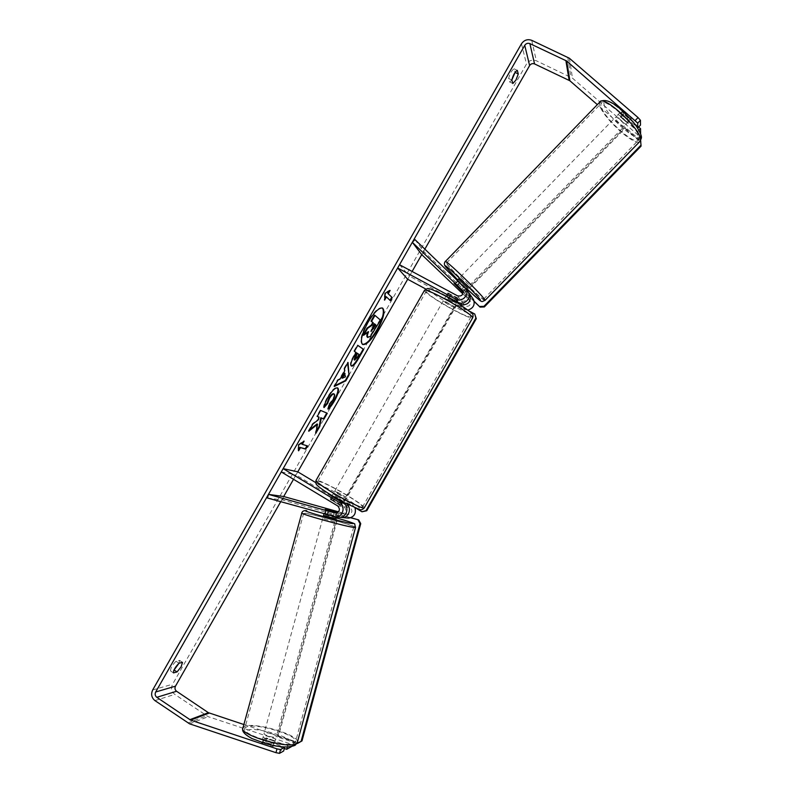 <?xml version="1.0" encoding="UTF-8"?>
<svg xmlns="http://www.w3.org/2000/svg" width="793" height="793" viewBox="0 0 793 793"><rect width="100%" height="100%" fill="white"/><g stroke="black" fill="none" stroke-linecap="round" stroke-linejoin="round"><path stroke-width="0.59" stroke-dasharray="3.96 2.97" d="M455.152 284.201L457.779 281.495L467.305 290.575M468.594 292.518L457.779 281.495M462.864 293.876L470.259 301.201C470.883 305.186 469.198 306.822 465.204 306.118L409.466 276.123L407.671 279.265L412.112 271.474M463.132 291.824L465.085 293.945C465.729 298.049 463.994 299.734 459.881 299.011L447.748 292.964L450.791 295.363L461.437 301.082C465.511 301.796 467.226 300.131 466.591 296.067L463.171 292.538M414.947 239.585L424.265 252.005L472.41 297.93M468.167 310.004L463.39 309.29L425.791 289.029M399.523 264.723L409.466 276.123M445.894 296.205L448.947 298.604L460.455 304.72M424.899 249.071L421.737 254.612L424.265 252.005M450.791 295.363L448.947 298.604M449.155 293.251L447.292 296.513M456.758 286.372L459.345 283.706M329.036 510.266L328.054 513.854L324.188 513.061L337.937 517.095M336.906 512.873L339.741 513.497C343.686 512.03 344.301 509.671 341.565 506.44L330.156 499.104L344.103 506.777C346.819 509.988 346.214 512.328 342.298 513.785L337.501 512.605M338.472 511.822L348.514 514.479C352.35 513.041 352.935 510.751 350.278 507.609L295.997 474.967L297.791 471.825L293.519 479.299M267.459 498.024L282.734 500.016L346.749 517.958M354.986 507.788L352.092 504.427L315.614 482.531M281.277 471.924L295.997 474.967M332.009 495.853L345.094 503.01M340.207 517.264L328.054 513.854M280.712 501.751L283.696 496.517L282.734 500.016M333.744 500.542L335.598 497.3M331.127 500.155L332.991 496.884M326.379 509.929L325.388 513.577M275.191 740.047L275.468 739.81C276.668 738.293 265.615 734.942 263.563 736.201L263.276 736.449C262.037 737.956 273.218 741.336 275.191 740.047M264.941 742.238L261.878 742.407L262.106 743.685L270.443 746.461L273.496 746.272L273.218 744.984L264.941 742.238L266.121 737.906L274.398 740.642L273.218 744.984M335.588 518.721L323.524 515.49M328.223 510.038L327.063 514.26L335.34 516.58L336.49 512.347M334.21 512.119L333.06 516.352L324.724 514.013L325.883 509.76M270.443 746.461L271.632 742.089L263.296 739.324L262.106 743.685M263.296 739.324L271.632 742.089M274.398 740.642L266.121 737.906M335.34 516.58L327.063 514.26M324.724 514.013L333.06 516.352M334.547 521.794L322.701 518.523L334.547 521.794M276.043 736.935L276.311 736.697C277.5 735.21 266.458 731.86 264.416 733.099L264.119 733.347C262.889 734.833 274.071 738.204 276.043 736.935M246.217 727.082L244.859 728.172C239.536 734.328 286.828 748.533 294.461 743.031L295.462 742.119C300.19 735.864 255.177 722.185 246.217 727.082M304.72 513.388L303.669 513.398C299.942 513.904 346.938 526.859 352.974 526.988L353.728 526.948C356.909 526.314 312.105 513.923 304.72 513.388M382.404 308.001L382.157 307.833C378.588 307.079 373.672 311.857 367.387 322.176C361.231 333.843 359.467 341.178 362.114 344.192L362.381 344.311M512.833 83.523L509.651 81.986L508.62 78.457C509.939 73.442 511.763 70.24 514.112 68.832L515.083 72.381M511.832 80.034L509.651 81.986M638.98 130.27L637.859 131.42L621.266 117.027L619.392 113.221L621.058 113.379L623.744 110.604L640.496 125.096M638.633 127.009L623.932 114.281L621.999 110.851L623.744 110.604M640.605 133.7L640.655 137.338L572.467 78.13L536.346 60.783C532.311 59.356 529.02 60.456 526.483 64.074L172.587 684.22C170.763 688.265 171.496 691.655 174.777 694.4L208.202 716.664L294.163 745.113L291.437 746.649M179.01 663.226L179.565 660.4L176.016 661.253C172.378 664.93 170.535 668.152 170.505 670.918L174.034 670.006M284.32 748.513L265.804 742.357L261.581 742.664L262.572 744.012L283.636 751.03M287.334 747.016L287.72 745.569L295.155 741.465L294.163 745.113M287.72 745.569L266.815 738.64L262.592 738.937L263.593 740.265L283.597 746.907M243.877 724.534L295.155 741.465M637.859 131.42L638.018 140.034L597.337 104.646M640.655 137.338L638.018 140.034M621.058 113.379L637.156 127.326M621.266 117.027L623.932 114.281M511.822 79.994L508.62 78.457M517.314 70.369L514.112 68.832M266.815 738.64L265.804 742.357M263.593 740.265L262.572 744.012M173.459 672.9L170.505 670.918M178.98 663.235L176.016 661.253M182.509 662.353L179.565 660.4M374.455 315.118L379.996 319.857L369.736 336.301L370.252 336.589M369.736 336.301L367.565 337.303M379.996 319.857L380.511 320.144M367.704 332.346L368.071 331.415L363.115 335.003M368.071 331.415L368.586 331.702M298.604 449.641L298.099 450.513L298.049 444.843L298.564 445.141M298.049 444.843L303.63 440.829L304.145 441.126M303.63 440.829L302.976 441.969M301.786 444.05L307.565 445.934M298.099 450.513L298.614 450.82M385.933 296.612L389.918 300.448M389.125 291.021L389.611 290.159L384.744 292.944L384.09 299.833L384.744 298.683M384.09 299.833L384.615 300.121M384.744 292.944L385.269 293.222M389.611 290.159L390.136 290.436M341.823 377.904L345.441 376.824M334.795 385.705L333.833 386.181L337.471 379.807L339.493 378.866L344.251 370.539L344.767 370.827M344.251 370.539L344.003 368.358L344.519 368.656M344.003 368.358L347.522 362.193L348.048 362.48M347.522 362.193L347.612 363.244M333.833 386.181L334.349 386.469M337.471 379.807L337.987 380.105M339.493 378.866L340.009 379.153M344.925 376.536L344.549 373.136M354.213 359.804L358.476 354.124L358.981 354.412M358.476 354.124L356.909 353.073M351.18 365.851L350.863 365.722C349.663 364.413 350.684 360.894 353.936 355.145L355.611 352.201L356.126 352.488M355.611 352.201L354.402 351.339M353.886 351.041L357.296 345.064L357.821 345.351M357.296 345.064L357.792 345.411M351.428 366.039L350.863 365.722M317.012 423.958L315.327 433.047L315.832 433.335M318.499 416.84L318.023 419.319L312.392 423.759L308.289 430.936L309.557 429.925M308.289 430.936L308.804 431.243M312.392 423.759L312.908 424.057M318.023 419.319L318.528 419.616M326.756 413.014L320.154 410.159L316.734 416.137L317.299 416.365M316.734 416.137L317.25 416.434M320.154 410.159L320.669 410.457M326.785 412.955L327.291 413.252M315.327 433.047L316.149 431.59M324.198 406.502L323.514 407.275C323.613 405.054 324.932 401.654 327.459 397.055C331.494 390.344 334.725 387.212 337.134 387.648L337.431 387.846M328.411 408.147L327.598 408.861L328.104 409.158M327.598 408.861L329.075 403.964L329.581 404.261M329.075 403.964L332.485 399.662C334.15 396.55 334.577 394.597 333.764 393.804M323.514 407.275L324.03 407.572M374.445 323.911L373.989 323.534L371.758 327.44L370.995 331.196M373.989 323.534L374.504 323.822M617.529 115.451L617.598 115.064C618.302 113.201 626.886 121.071 626.757 123.46L626.678 123.827C625.955 125.661 617.469 117.889 617.529 115.451M629.85 116.105L631.238 118.851L629.969 119.287L623.397 113.597L622.069 110.455L623.229 110.376L629.85 116.105L626.708 119.347L620.086 113.607L623.229 110.376M467.374 287.681L458.463 278.938M461.02 289.812L464.074 286.669L457.819 280.702L454.756 283.864M456.144 285.787L459.187 282.645L465.402 288.573L462.349 291.705M623.397 113.597L620.285 116.809L626.847 122.509L629.969 119.287M620.086 113.607L626.708 119.347M626.847 122.509L620.285 116.809M465.402 288.573L459.187 282.645M457.819 280.702L464.074 286.669M460.753 276.896L469.595 285.401L460.753 276.896M615.299 117.751L615.368 117.364C616.052 115.52 624.636 123.391 624.517 125.76L624.448 126.127C623.734 127.941 615.249 120.169 615.299 117.751M639.128 138.458L638.831 139.816C635.728 147.191 601.114 115.56 600.866 105.211L601.144 103.447C603.87 95.616 640.08 128.932 639.128 138.458M483.353 298.386L483.69 299.08C484.612 302.292 451.177 270.135 447.074 263.881L446.568 262.939C445.25 259.331 480.29 293.063 483.353 298.386M449.056 300.16L455.519 304.502L451.108 302.728L444.655 298.386L449.056 300.16M457.68 298.991L455.529 302.767L452.03 301.112L447.936 298.683L450.087 294.907L447.748 292.964L456.302 297.157L458.612 299.08L450.087 294.907M456.302 297.157L454.468 300.369M454.181 300.884L446.628 296.602M338.145 504.298L340.96 505.349L340.385 504.616L342.546 500.829L339.325 498.678L335.152 496.378L333.001 500.165L330.156 499.104L338.145 504.298L339.979 501.087M337.035 496.527L344.053 499.917L340.256 497.062L333.248 493.682L337.035 496.527M340.385 504.616L333.001 500.165M334.022 496.844L332.802 496.121M332.564 496.547L330.701 499.818M446.786 296.314L448.65 293.053M446.479 296.86L454.121 300.973M455.529 302.767L447.936 298.683M342.546 500.829L335.152 496.378M332.872 496.012L340.316 500.482M338.591 493.801L345.599 497.201L341.793 494.356L334.795 490.966L338.591 493.801M447.5 302.886L453.973 307.218L449.562 305.424L443.109 301.102L447.5 302.886M452.714 309.3C437.221 300.686 428.369 294.738 426.128 291.467C426.812 290.357 432.829 292.795 444.189 298.792C457.551 305.949 471.32 315.208 470.992 316.754C470.15 317.815 464.054 315.327 452.714 309.3M346.67 495.209C331.345 486.268 321.74 481.619 317.854 481.252C317.289 482.322 322.493 486.208 333.456 492.899C346.442 500.74 361.38 507.966 362.49 506.995C362.926 505.815 357.653 501.88 346.67 495.209M474.184 301.509L464.639 292.191L466.849 289.921M467.394 289.366L625.112 127.158L640.575 140.599M465.104 292.845L625.171 128.238L625.112 127.158M640.942 140.916L641.031 146.18M625.171 128.238L640.952 141.957M474.135 301.251L464.639 292.191M362.679 511.872L344.112 501.057L456.431 304.155L470.021 311.48M344.876 501.176L456.907 304.78L456.431 304.155M456.907 304.78L475.176 314.613M356.037 508.224L344.112 501.057M350.843 517.7L337.987 514.231L337.233 517.026M336.956 518.017L277.441 736.935L296.939 743.378M338.77 514.32L278.393 736.449L277.441 736.935M278.393 736.449L298.297 743.021M350.635 517.779L337.987 514.231M464.748 287.016L467.027 290.307M465.907 295.145L469.585 300.299M461.437 301.082L465.204 306.118M457.511 295.829L459.881 299.011M459.583 304.324L463.39 309.29M468.524 292.448L472.152 297.662M462.844 290.853L464.391 293.023M333.764 516.639L337.709 517.036M341.268 513.656L347.493 514.35M344.103 506.777L350.278 507.609M337.669 505.914L341.565 506.44M346.144 503.555L352.092 504.427M340.276 517.284L346.531 517.898M335.915 513.061L338.7 513.378M242.807 728.45L244.492 726.507C253.552 721.58 298.743 734.615 297.504 741.842M292.448 745.767C302.648 740.761 255.97 725.397 246.524 730.551C234.242 735.061 283.874 751.605 292.448 745.767M355.581 527.286C355.333 525.719 310.469 513.448 302.995 512.902L301.816 513.061M335.865 517.7L323.802 514.469L335.865 517.71M152.682 689.969L172.587 684.22M521.467 43.793L526.483 64.074M189.606 723.85L208.202 716.664M569.354 58.236L572.467 78.13M567.758 57.205L570.93 77.129M531.736 40.334L536.346 60.783M154.932 700.596L174.777 694.4M187.901 723.008L206.557 715.851M374.286 329.868L374.792 330.156M356.9 356.89L357.405 357.177M353.936 355.145L354.451 355.433M327.459 397.055L327.975 397.352M332.485 399.662L332.991 399.959M371.758 327.44L372.274 327.727M600.351 101.524L599.498 104.022C599.766 114.479 633.904 146.606 639.614 141.719M604.008 103.714C601.748 90.699 641.22 124.818 640.447 135.335C641.23 146.834 604.276 114.618 604.008 103.714M484.91 300.517C483.284 301.261 449.928 268.976 445.775 262.652L445.349 261.492M457.62 279.81L466.532 288.543L457.62 279.81M424.562 290.179L424.394 290.476C424.186 292.27 438.975 302.153 453.031 309.696C463.974 315.535 470.487 318.31 472.559 318.023M445.963 296.265C459.246 303.62 467.682 309.151 471.26 312.858C472.023 315.009 466.294 312.868 454.052 306.425C441.414 299.447 433.107 294.025 429.122 290.159C427.705 287.631 433.315 289.663 445.963 296.265M364.374 507.718C363.521 505.865 357.782 501.731 347.156 495.298C333.496 487.061 317.487 479.269 316.12 480.261L315.961 480.538M344.876 497.816C356.672 505.052 361.479 508.838 359.279 509.185C354.322 507.897 345.282 503.416 332.168 495.724C320.035 488.23 315.386 484.493 318.231 484.533C323.534 486.069 332.416 490.5 344.876 497.816M457.402 280.028L456.718 280.742M466.591 296.067L470.259 301.201M462.775 290.704L465.085 293.945M447.748 292.964L445.934 296.146L447.748 292.964M445.904 296.215L444.655 298.386M342.298 513.785L348.514 514.479M335.826 513.071L339.741 513.497M330.156 499.104L331.97 495.912L330.156 499.104M323.96 513.894L324.188 513.061M306.504 510.642L305.89 510.593M275.468 739.81L273.773 746.025M337.213 512.744L336.083 516.907M263.276 736.449L262.592 738.937M334.755 521.784L276.311 736.697M303.669 513.398L244.859 728.172M353.728 526.948L295.462 742.119M322.701 518.523L264.119 733.347M382.157 307.833L382.672 308.12M619.392 113.221L617.598 115.064M362.114 344.192L362.629 344.479M337.709 387.975L337.194 387.678M370.678 331.187L371.183 331.474M463.162 292.012L466.165 288.92M626.678 123.827L631.159 119.218M445.22 266.24L445.577 266.765M460.654 276.688L615.368 117.364M483.69 299.08L638.831 139.816M446.568 262.939L601.144 103.447M469.595 285.401L624.448 126.127M455.519 304.502L456.718 302.401M457.075 301.776L458.612 299.08M340.96 505.349L342.517 502.613M342.943 501.87L344.053 499.917M332.098 495.694L333.248 493.682M345.599 497.201L453.973 307.218M317.854 481.252L426.128 291.467M362.49 506.995L470.992 316.754M334.795 490.966L443.109 301.102"/><path stroke-width="1.19" d="M463.171 292.538L454.092 283.448L463.132 291.824M467.305 290.575L468.475 292.27C471.865 298.307 463.955 305.87 458.017 302.282L445.894 296.205L458.423 303.441L471.349 312.7C473.005 313.77 473.461 315.445 472.737 317.725C473.094 316.06 458.255 306.078 443.842 298.366C431.61 291.903 425.127 289.276 424.394 290.476L316.12 480.261C315.505 481.41 321.106 485.594 332.921 492.81C346.928 501.265 363.025 509.047 364.215 507.996L364.374 507.718M397.66 267.994L399.523 264.723L457.511 295.829C461.665 296.562 463.419 294.857 462.775 290.704L412.32 242.301L414.947 239.585L466.205 288.999C469.634 295.115 461.625 302.777 455.618 299.149L397.66 267.994L407.671 279.265L297.791 471.825L315.614 482.531M472.41 297.93L473.55 299.566C475.166 304.69 473.371 308.16 468.167 310.004M425.791 289.029L407.671 279.265M460.455 304.72C468.138 305.345 471.31 301.905 469.962 294.401L468.594 292.518M412.32 242.301L421.737 254.612L462.864 293.876M337.501 512.605L325.18 509.433L336.906 512.873M337.937 517.095L339.91 517.284C346.947 517.333 349.654 506.479 343.428 503.159L332.991 496.884L332.098 495.694C318.28 487.279 316.357 484.701 316.001 483.76L315.961 480.538M334.765 512.942L268.46 494.376L267.459 498.024L335.994 516.897C343.121 516.947 345.857 505.954 339.563 502.593L283.151 468.643L281.277 471.924L337.669 505.914C340.435 509.185 339.82 511.574 335.826 513.071L335.915 513.061M346.749 517.958L348.672 518.146C354.233 516.927 356.335 513.467 354.986 507.788M283.151 468.643L297.791 471.825M345.094 503.01L345.956 503.535C352.132 506.826 349.455 517.591 342.467 517.542L340.207 517.264M268.46 494.376L283.696 496.517L338.472 511.822M337.025 512.684L325.18 509.433L337.025 512.684M323.96 513.894L323.524 515.49L335.588 518.721M377.399 330.136C383.534 318.598 385.299 311.252 382.672 308.12C379.113 307.367 374.197 312.145 367.912 322.464C361.747 334.131 359.992 341.466 362.629 344.479C366.267 345.173 371.193 340.395 377.399 330.136M362.381 344.311C366.108 344.559 370.946 339.741 376.893 329.858C382.831 318.756 384.664 311.471 382.404 308.001M177.027 671.958L181.111 666.814L182.509 662.353L178.98 663.235C175.342 666.913 173.508 670.135 173.459 672.9L177.027 671.958L174.093 669.986L179.01 663.226M515.083 72.381L511.832 80.034M515.936 80.093L512.833 83.523L511.822 79.994C513.15 74.988 514.984 71.776 517.314 70.369L518.285 73.967L515.936 80.093M317.517 424.255L315.832 433.335L319.797 426.386L321.264 418.04L323.95 419.11L327.291 413.252L320.669 410.457L317.25 416.434L319.014 417.138L318.528 419.616L312.908 424.057L308.804 431.243L317.517 424.255L317.012 423.958L309.557 429.925M340.009 379.153L344.767 370.827L344.519 368.656L348.048 362.48L349.009 375.198L345.807 380.809L334.349 386.469L337.987 380.105L340.009 379.153M597.337 104.646L569.899 80.787L534.551 63.916C532.539 63.202 530.894 63.757 529.625 65.561L424.899 249.071M421.737 254.612L412.112 271.474M293.519 479.299L283.696 496.517M280.712 501.751L175.481 686.163C174.569 688.185 174.926 689.88 176.571 691.258L208.371 712.679L243.877 724.534M635.322 120.397L638.058 117.572L640.437 120.288L637.691 123.103L566.678 61.011L529.873 43.605C527.771 42.872 526.066 43.446 524.738 45.33L155.676 692.002C154.724 694.103 155.101 695.877 156.806 697.315L190.637 720.123L276.995 748.87L280.544 749.544L284.657 747.264L283.636 751.03L279.503 753.35L275.964 752.676L276.995 748.87M298.614 450.82L298.564 445.141L304.145 441.126L302.302 444.358L307.565 445.934L305.751 449.116L300.458 447.589L298.614 450.82M388.292 293.668L390.136 290.436L385.269 293.222L384.615 300.121L386.449 296.889L390.424 300.735L392.238 297.553L387.777 293.38L392.238 297.553M351.398 366.019L351.378 366.009C350.169 364.711 351.2 361.182 354.451 355.433L356.126 352.488L354.402 351.339L357.821 345.351L363.69 349.475L358.515 358.525C355.323 364.046 352.954 366.554 351.428 366.039L351.398 366.019M324.03 407.572C324.129 405.352 325.447 401.952 327.975 397.352C332.009 390.642 335.241 387.509 337.649 387.936L337.709 387.975C339.345 389.601 338.304 393.873 334.567 400.772C332.118 404.955 329.967 407.751 328.104 409.158L329.581 404.261L332.991 399.959C334.676 396.797 335.092 394.835 334.24 394.081L334.18 394.052C333.01 393.744 331.454 395.162 329.531 398.324L327.568 403.538L324.03 407.572M638.058 117.572L569.354 58.236L531.736 40.334C527.543 38.867 524.123 40.027 521.467 43.793L152.682 689.969C150.779 694.182 151.532 697.721 154.932 700.596L189.606 723.85L275.964 752.676M287.334 747.016L286.709 749.306L284.32 748.513M286.709 749.306L291.437 746.649M280.544 749.544L279.503 753.35M283.597 746.907L284.657 747.264M638.98 130.27L640.546 128.664L640.605 133.7M637.691 123.103L637.79 127.871L640.496 125.096L640.437 120.288M637.156 127.326L637.79 127.871M640.546 128.664L638.633 127.009M518.285 73.967L515.103 72.441M367.565 337.303L367.833 337.451C367.04 336.648 367.298 334.735 368.586 331.702L363.63 335.29L367.575 328.381L371.788 325.427L373.285 322.81L371.56 321.393L374.98 315.406L380.511 320.144L370.252 336.589L367.328 337.164C366.604 336.48 366.723 334.874 367.704 332.346M367.575 328.381L367.06 328.084L371.273 325.14L372.76 322.533L371.045 321.106L374.455 315.118L374.98 315.406M371.045 321.106L371.56 321.393M372.76 322.533L373.285 322.81M371.273 325.14L371.788 325.427M367.06 328.084L363.115 335.003L363.63 335.29M302.976 441.969L301.786 444.05L302.302 444.358M300.458 447.589L305.246 448.818L306.99 445.765M305.246 448.818L305.751 449.116M299.942 447.282L298.604 449.641M391.722 297.276L389.997 300.309M384.744 298.683L385.933 296.612L386.449 296.889M387.777 293.38L389.125 291.021M345.054 373.434L342.338 378.202L345.441 376.824L344.549 373.136L341.823 377.904L342.338 378.202M347.612 363.244L349.009 375.198M348.504 374.911L345.302 380.521L345.807 380.809M345.302 380.521L334.795 385.705M357.425 353.361L356.909 353.073L355.304 355.879L354.154 359.764L354.699 360.081L357.405 357.177L358.981 354.412L357.425 353.361L354.689 360.072L354.213 359.804M357.792 345.411L363.69 349.475M363.174 349.188L358.01 358.248C355.026 363.392 352.756 365.93 351.18 365.851M354.154 359.764L354.699 360.081M317.299 416.365L319.014 417.138M316.149 431.59L319.292 426.099L320.759 417.742L323.445 418.813L326.756 413.014M323.445 418.813L323.95 419.11M320.759 417.742L321.264 418.04M319.292 426.099L319.797 426.386M337.431 387.846C338.73 389.74 337.61 393.952 334.061 400.485L328.411 408.147M333.764 393.804L333.675 393.754C332.495 393.447 330.949 394.864 329.016 398.027L327.053 403.24L327.568 403.538M327.053 403.24L324.198 406.502M371.124 331.434L375.832 324.922L374.504 323.822L371.124 331.434M370.995 331.196L375.327 324.634L374.445 323.911M375.327 324.634L375.832 324.922M461.001 289.832L454.092 283.448L461.02 289.812M457.402 280.028L458.463 278.938L467.374 287.681M454.468 300.369L454.181 300.884M334.022 496.844L340.316 500.482L339.979 501.087M466.849 289.921L467.394 289.366M640.575 140.599L641.022 145.139L483.918 306.336L484.335 306.95L480.043 307.099L474.184 301.509M641.022 145.139L641.031 146.18L484.335 306.95M480.043 307.099L474.135 301.251M479.616 306.485L483.918 306.336M470.021 311.48L474.739 314.018L476.286 318.677L366.753 510.751L361.955 511.782L356.037 508.224M476.286 318.677L475.859 318.092L366.029 510.652L366.753 510.751M361.955 511.782L366.029 510.652M475.859 318.092L474.739 314.018M337.233 517.026L336.956 518.017M296.939 743.378L301.984 740.93L301.092 741.425L360.012 523.598L360.736 523.658L358.684 519.891L350.843 517.7M301.984 740.93L360.736 523.658M358.684 519.891L350.635 517.779M301.092 741.425L297.395 743.527M357.95 519.821L360.012 523.598M455.618 299.149L458.017 302.282M462.071 289.772L462.844 290.853M339.563 502.593L343.428 503.159M297.504 741.842L296.225 743.606C288.087 749.544 237.295 734.288 243.015 727.687L301.816 513.061M305.89 510.593C303.6 510.573 302.252 511.346 301.855 512.902C297.841 513.448 348.315 527.365 354.739 527.484L355.581 527.286M335.865 517.71C349.247 521.526 354.838 523.499 352.627 523.608C345.817 523.281 296.176 509.314 306.703 510.692L306.504 510.642M524.738 45.33L529.625 65.561M155.676 692.002L175.481 686.163M190.637 720.123L209.193 713.085M189.785 719.697L208.371 712.679M156.806 697.315L176.571 691.258M529.873 43.605L534.551 63.916M565.875 60.496L569.126 80.291M566.678 61.011L569.899 80.787M355.304 355.879L355.819 356.166M358.01 358.248L358.515 358.525M334.061 400.485L334.567 400.772M334.24 394.081L333.675 393.754M329.016 398.027L329.531 398.324M373.126 328.5L373.632 328.778M639.614 141.719L640.526 139.677C641.587 129.487 602.7 93.703 599.795 102.109L445.349 261.492M445.22 266.24C444.1 264.594 444.1 263.058 445.22 261.621C443.802 257.735 481.43 293.985 484.682 299.645L484.91 300.517M600.351 101.524C605.188 98.808 612.315 101.722 621.732 110.267L632.626 121.349C636.472 125.532 642.271 135.325 641.388 138.022L640.209 141.114L485.038 300.378C480.34 301.915 484.345 304.522 466.532 288.543C476.662 298.099 481.242 301.855 480.271 299.804C476.643 293.906 439.332 258.419 445.765 266.954L457.62 279.81L445.577 266.765M472.559 318.023L364.215 507.996C362.47 509.82 360.795 510.266 359.189 509.314L344.727 502.821L332.098 495.694M466.205 288.999L468.475 292.27M469.962 294.401L473.55 299.566M335.994 516.897L339.91 517.284M342.467 517.542L348.672 518.146M335.865 517.7C349.772 521.784 356.047 523.935 354.679 524.173L355.532 527.444L297.286 742.644L295.224 745.222C289.019 747.938 279.215 747.422 265.794 743.665L251.877 738.531C244.74 734.596 241.706 731.235 242.807 728.45M336.083 516.907L335.578 518.751M367.446 337.253L367.962 337.54M466.165 288.92L467.404 287.651M456.718 302.401L457.075 301.776M342.517 502.613L342.943 501.87M424.562 290.179L427.338 288.563C428.012 288.444 430.48 288.067 445.894 296.205"/></g></svg>
